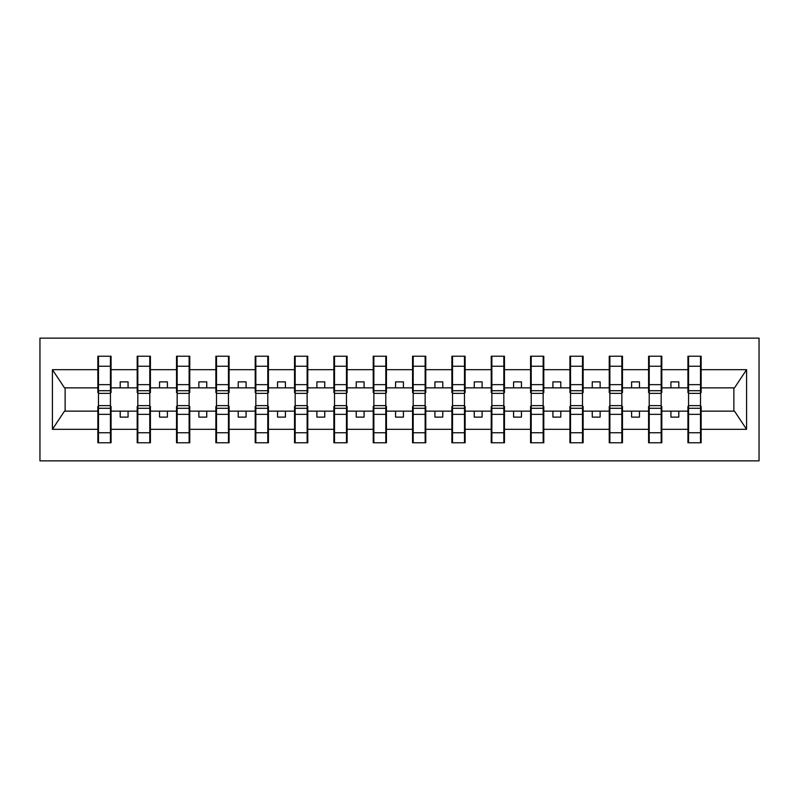 <?xml version="1.0" encoding="UTF-8"?>
<svg xmlns="http://www.w3.org/2000/svg" width="799" height="799" viewBox="0 0 799 799"><rect width="100%" height="100%" fill="white"/><g stroke="black" fill="none" stroke-linecap="round" stroke-linejoin="round"><path stroke-width="1.2" d="M39.95 460.863L759.05 460.863L759.05 338.137L39.95 338.137L39.95 460.863M688.558 406.421L687.929 406.421L687.929 411.145L661.802 411.145L661.802 406.421L661.173 406.421M700.513 392.579L701.142 392.579L701.142 387.855L734.511 387.855L746.586 369.677L746.586 429.323L701.142 429.323L701.142 442.776L687.929 442.776L687.929 411.145M700.513 406.421L701.142 406.421L701.142 429.323M649.217 406.421L648.588 406.421L648.588 411.145L622.471 411.145L622.471 406.421L621.842 406.421M687.929 429.323L661.802 429.323L661.802 442.776L648.588 442.776L648.588 411.145M661.802 429.323L661.802 411.145M609.877 406.421L609.247 406.421L609.247 411.145L583.13 411.145L583.13 406.421L582.501 406.421M648.588 429.323L622.471 429.323L622.471 442.776L609.247 442.776L609.247 411.145M622.471 429.323L622.471 411.145M570.546 406.421L569.917 406.421L569.917 411.145L543.789 411.145L543.789 406.421L543.16 406.421M609.247 429.323L583.13 429.323L583.13 442.776L569.917 442.776L569.917 411.145M583.13 429.323L583.13 411.145M531.205 406.421L530.576 406.421L530.576 411.145L504.459 411.145L504.459 406.421L503.829 406.421M569.917 429.323L543.789 429.323L543.789 442.776L530.576 442.776L530.576 411.145M543.789 429.323L543.789 411.145M491.864 406.421L491.235 406.421L491.235 411.145L465.118 411.145L465.118 406.421L464.489 406.421M530.576 429.323L504.459 429.323L504.459 442.776L491.235 442.776L491.235 411.145M504.459 429.323L504.459 411.145M452.524 406.421L451.894 406.421L451.894 411.145L425.777 411.145L425.777 406.421L425.148 406.421M491.235 429.323L465.118 429.323L465.118 442.776L451.894 442.776L451.894 411.145M465.118 429.323L465.118 411.145M413.193 406.421L412.564 406.421L412.564 411.145L386.436 411.145L386.436 406.421L385.807 406.421M451.894 429.323L425.777 429.323L425.777 442.776L412.564 442.776L412.564 411.145M425.777 429.323L425.777 411.145M373.852 406.421L373.223 406.421L373.223 411.145L347.106 411.145L347.106 406.421L346.476 406.421M412.564 429.323L386.436 429.323L386.436 442.776L373.223 442.776L373.223 411.145M386.436 429.323L386.436 411.145M334.511 406.421L333.882 406.421L333.882 411.145L307.765 411.145L307.765 406.421L307.136 406.421M373.223 429.323L347.106 429.323L347.106 442.776L333.882 442.776L333.882 411.145M347.106 429.323L347.106 411.145M295.171 406.421L294.541 406.421L294.541 411.145L268.424 411.145L268.424 406.421L267.795 406.421M333.882 429.323L307.765 429.323L307.765 442.776L294.541 442.776L294.541 411.145M307.765 429.323L307.765 411.145M255.84 406.421L255.211 406.421L255.211 411.145L229.083 411.145L229.083 406.421L228.454 406.421M294.541 429.323L268.424 429.323L268.424 442.776L255.211 442.776L255.211 411.145M268.424 429.323L268.424 411.145M216.499 406.421L215.87 406.421L215.87 411.145L189.753 411.145L189.753 406.421L189.123 406.421M255.211 429.323L229.083 429.323L229.083 442.776L215.87 442.776L215.87 411.145M229.083 429.323L229.083 411.145M177.158 406.421L176.529 406.421L176.529 411.145L150.412 411.145L150.412 406.421L149.783 406.421M215.87 429.323L189.753 429.323L189.753 442.776L176.529 442.776L176.529 411.145M189.753 429.323L189.753 411.145M137.828 406.421L137.198 406.421L137.198 411.145L111.071 411.145L111.071 406.421L110.442 406.421M176.529 429.323L150.412 429.323L150.412 442.776L137.198 442.776L137.198 411.145M150.412 429.323L150.412 411.145M687.929 356.224L701.142 356.224L700.513 356.224L700.513 366.242L688.558 366.242L688.558 356.224L687.929 356.224L687.929 369.677L661.802 369.677L661.802 392.579L661.173 392.579M688.558 392.579L687.929 392.579L687.929 369.677M648.588 356.224L661.802 356.224L661.173 356.224L661.173 366.242L649.217 366.242L649.217 356.224L648.588 356.224L648.588 369.677L622.471 369.677L622.471 392.579L621.842 392.579M649.217 392.579L648.588 392.579L648.588 369.677M609.247 356.224L622.471 356.224L621.842 356.224L621.842 366.242L609.877 366.242L609.877 356.224L609.247 356.224L609.247 369.677L583.13 369.677L583.13 392.579L582.501 392.579M609.877 392.579L609.247 392.579L609.247 369.677M569.917 356.224L583.13 356.224L582.501 356.224L582.501 366.242L570.546 366.242L570.546 356.224L569.917 356.224L569.917 369.677L543.789 369.677L543.789 392.579L543.16 392.579M570.546 392.579L569.917 392.579L569.917 369.677M530.576 356.224L543.789 356.224L543.16 356.224L543.16 366.242L531.205 366.242L531.205 356.224L530.576 356.224L530.576 369.677L504.459 369.677L504.459 392.579L503.829 392.579M531.205 392.579L530.576 392.579L530.576 369.677M491.235 356.224L504.459 356.224L503.829 356.224L503.829 366.242L491.864 366.242L491.864 356.224L491.235 356.224L491.235 369.677L465.118 369.677L465.118 392.579L464.489 392.579M491.864 392.579L491.235 392.579L491.235 369.677M451.894 356.224L465.118 356.224L464.489 356.224L464.489 366.242L452.524 366.242L452.524 356.224L451.894 356.224L451.894 369.677L425.777 369.677L425.777 392.579L425.148 392.579M452.524 392.579L451.894 392.579L451.894 369.677M412.564 356.224L425.777 356.224L425.148 356.224L425.148 366.242L413.193 366.242L413.193 356.224L412.564 356.224L412.564 369.677L386.436 369.677L386.436 392.579L385.807 392.579M413.193 392.579L412.564 392.579L412.564 369.677M373.223 356.224L386.436 356.224L385.807 356.224L385.807 366.242L373.852 366.242L373.852 356.224L373.223 356.224L373.223 369.677L347.106 369.677L347.106 392.579L346.476 392.579M373.852 392.579L373.223 392.579L373.223 369.677M333.882 356.224L347.106 356.224L346.476 356.224L346.476 366.242L334.511 366.242L334.511 356.224L333.882 356.224L333.882 369.677L307.765 369.677L307.765 392.579L307.136 392.579M334.511 392.579L333.882 392.579L333.882 369.677M294.541 356.224L307.765 356.224L307.136 356.224L307.136 366.242L295.171 366.242L295.171 356.224L294.541 356.224L294.541 369.677L268.424 369.677L268.424 392.579L267.795 392.579M295.171 392.579L294.541 392.579L294.541 369.677M255.211 356.224L268.424 356.224L267.795 356.224L267.795 366.242L255.84 366.242L255.84 356.224L255.211 356.224L255.211 369.677L229.083 369.677L229.083 392.579L228.454 392.579M255.84 392.579L255.211 392.579L255.211 369.677M215.87 356.224L229.083 356.224L228.454 356.224L228.454 366.242L216.499 366.242L216.499 356.224L215.87 356.224L215.87 369.677L189.753 369.677L189.753 392.579L189.123 392.579M216.499 392.579L215.87 392.579L215.87 369.677M176.529 356.224L189.753 356.224L189.123 356.224L189.123 366.242L177.158 366.242L177.158 356.224L176.529 356.224L176.529 369.677L150.412 369.677L150.412 392.579L149.783 392.579M177.158 392.579L176.529 392.579L176.529 369.677M137.198 356.224L150.412 356.224L149.783 356.224L149.783 366.242L137.828 366.242L137.828 356.224L137.198 356.224L137.198 369.677L111.071 369.677L111.071 356.224L110.442 356.224L110.442 399.66M137.828 392.579L137.198 392.579L137.198 369.677M98.487 406.421L97.858 406.421L97.858 411.145L64.489 411.145L52.414 429.323L52.414 369.677L64.489 387.855L97.858 387.855L97.858 369.677L52.414 369.677M137.198 429.323L111.071 429.323L111.071 442.776L97.858 442.776L97.858 411.145M111.071 429.323L111.071 411.145M110.442 366.242L98.487 366.242L98.487 356.224L97.858 356.224L97.858 369.677M97.858 387.855L97.858 392.579L98.487 392.579M701.142 387.855L701.142 356.224M661.802 356.224L661.802 369.677M622.471 356.224L622.471 369.677M583.13 356.224L583.13 369.677M543.789 356.224L543.789 369.677M504.459 356.224L504.459 369.677M465.118 356.224L465.118 369.677M425.777 356.224L425.777 369.677M386.436 356.224L386.436 369.677M347.106 356.224L347.106 369.677M307.765 356.224L307.765 369.677M268.424 356.224L268.424 369.677M229.083 356.224L229.083 369.677M189.753 356.224L189.753 369.677M150.412 356.224L150.412 369.677M746.586 369.677L701.142 369.677M97.858 429.323L52.414 429.323M97.858 356.224L111.071 356.224M687.929 387.855L678.8 387.855L678.8 381.872L670.93 381.872L670.93 387.855L678.8 387.855M670.93 387.855L661.802 387.855M670.93 411.145L670.93 417.128L678.8 417.128L678.8 411.145M648.588 387.855L639.46 387.855L639.46 381.872L631.6 381.872L631.6 387.855L639.46 387.855M631.6 387.855L622.471 387.855M631.6 411.145L631.6 417.128L639.46 417.128L639.46 411.145M609.247 387.855L600.129 387.855L600.129 381.872L592.259 381.872L592.259 387.855L600.129 387.855M592.259 387.855L583.13 387.855M592.259 411.145L592.259 417.128L600.129 417.128L600.129 411.145M569.917 387.855L560.788 387.855L560.788 381.872L552.918 381.872L552.918 387.855L560.788 387.855M552.918 387.855L543.789 387.855M552.918 411.145L552.918 417.128L560.788 417.128L560.788 411.145M530.576 387.855L521.447 387.855L521.447 381.872L513.577 381.872L513.577 387.855L521.447 387.855M513.577 387.855L504.459 387.855M513.577 411.145L513.577 417.128L521.447 417.128L521.447 411.145M491.235 387.855L482.107 387.855L482.107 381.872L474.246 381.872L474.246 387.855L482.107 387.855M474.246 387.855L465.118 387.855M474.246 411.145L474.246 417.128L482.107 417.128L482.107 411.145M451.894 387.855L442.776 387.855L442.776 381.872L434.906 381.872L434.906 387.855L442.776 387.855M434.906 387.855L425.777 387.855M434.906 411.145L434.906 417.128L442.776 417.128L442.776 411.145M412.564 387.855L403.435 387.855L403.435 381.872L395.565 381.872L395.565 387.855L403.435 387.855M395.565 387.855L386.436 387.855M395.565 411.145L395.565 417.128L403.435 417.128L403.435 411.145M373.223 387.855L364.094 387.855L364.094 381.872L356.224 381.872L356.224 387.855L364.094 387.855M356.224 387.855L347.106 387.855M356.224 411.145L356.224 417.128L364.094 417.128L364.094 411.145M333.882 387.855L324.754 387.855L324.754 381.872L316.893 381.872L316.893 387.855L324.754 387.855M316.893 387.855L307.765 387.855M316.893 411.145L316.893 417.128L324.754 417.128L324.754 411.145M294.541 387.855L285.423 387.855L285.423 381.872L277.553 381.872L277.553 387.855L285.423 387.855M277.553 387.855L268.424 387.855M277.553 411.145L277.553 417.128L285.423 417.128L285.423 411.145M255.211 387.855L246.082 387.855L246.082 381.872L238.212 381.872L238.212 387.855L246.082 387.855M238.212 387.855L229.083 387.855M238.212 411.145L238.212 417.128L246.082 417.128L246.082 411.145M215.87 387.855L206.741 387.855L206.741 381.872L198.871 381.872L198.871 387.855L206.741 387.855M198.871 387.855L189.753 387.855M198.871 411.145L198.871 417.128L206.741 417.128L206.741 411.145M176.529 387.855L167.4 387.855L167.4 381.872L159.54 381.872L159.54 387.855L167.4 387.855M159.54 387.855L150.412 387.855M159.54 411.145L159.54 417.128L167.4 417.128L167.4 411.145M137.198 387.855L128.07 387.855L128.07 381.872L120.2 381.872L120.2 387.855L128.07 387.855M120.2 387.855L111.071 387.855L111.071 369.677M120.2 411.145L120.2 417.128L128.07 417.128L128.07 411.145M111.071 387.855L111.071 392.579L110.442 392.579M746.586 429.323L734.511 411.145L701.142 411.145M65.128 387.855L65.128 411.145M733.872 411.145L733.872 387.855M97.858 364.094L98.487 364.094M110.442 364.094L111.071 364.094M98.487 366.242L98.487 399.66M111.071 434.906L110.442 434.906M97.858 442.776L98.487 442.776L98.487 432.758L110.442 432.758L110.442 442.776L111.071 442.776M98.487 434.906L97.858 434.906M110.442 432.758L110.442 399.34M98.487 432.758L98.487 399.34M137.198 364.094L137.828 364.094M149.783 364.094L150.412 364.094M137.828 366.242L137.828 399.66M149.783 366.242L149.783 399.66M176.529 364.094L177.158 364.094M189.123 364.094L189.753 364.094M177.158 366.242L177.158 399.66M189.123 366.242L189.123 399.66M215.87 364.094L216.499 364.094M228.454 364.094L229.083 364.094M216.499 366.242L216.499 399.66M228.454 366.242L228.454 399.66M255.211 364.094L255.84 364.094M267.795 364.094L268.424 364.094M255.84 366.242L255.84 399.66M267.795 366.242L267.795 399.66M150.412 434.906L149.783 434.906M137.198 442.776L137.828 442.776L137.828 432.758L149.783 432.758L149.783 442.776L150.412 442.776M137.828 434.906L137.198 434.906M149.783 432.758L149.783 399.34M137.828 432.758L137.828 399.34M189.753 434.906L189.123 434.906M176.529 442.776L177.158 442.776L177.158 432.758L189.123 432.758L189.123 442.776L189.753 442.776M177.158 434.906L176.529 434.906M189.123 432.758L189.123 399.34M177.158 432.758L177.158 399.34M229.083 434.906L228.454 434.906M215.87 442.776L216.499 442.776L216.499 432.758L228.454 432.758L228.454 442.776L229.083 442.776M216.499 434.906L215.87 434.906M228.454 432.758L228.454 399.34M216.499 432.758L216.499 399.34M268.424 434.906L267.795 434.906M255.211 442.776L255.84 442.776L255.84 432.758L267.795 432.758L267.795 442.776L268.424 442.776M255.84 434.906L255.211 434.906M267.795 432.758L267.795 399.34M255.84 432.758L255.84 399.34M294.541 364.094L295.171 364.094M307.136 364.094L307.765 364.094M295.171 366.242L295.171 399.66M307.136 366.242L307.136 399.66M307.765 434.906L307.136 434.906M294.541 442.776L295.171 442.776L295.171 432.758L307.136 432.758L307.136 442.776L307.765 442.776M295.171 434.906L294.541 434.906M307.136 432.758L307.136 399.34M295.171 432.758L295.171 399.34M333.882 364.094L334.511 364.094M346.476 364.094L347.106 364.094M334.511 366.242L334.511 399.66M346.476 366.242L346.476 399.66M347.106 434.906L346.476 434.906M333.882 442.776L334.511 442.776L334.511 432.758L346.476 432.758L346.476 442.776L347.106 442.776M334.511 434.906L333.882 434.906M346.476 432.758L346.476 399.34M334.511 432.758L334.511 399.34M373.223 364.094L373.852 364.094M385.807 364.094L386.436 364.094M373.852 366.242L373.852 399.66M385.807 366.242L385.807 399.66M386.436 434.906L385.807 434.906M373.223 442.776L373.852 442.776L373.852 432.758L385.807 432.758L385.807 442.776L386.436 442.776M373.852 434.906L373.223 434.906M385.807 432.758L385.807 399.34M373.852 432.758L373.852 399.34M412.564 364.094L413.193 364.094M425.148 364.094L425.777 364.094M413.193 366.242L413.193 399.66M425.148 366.242L425.148 399.66M425.777 434.906L425.148 434.906M412.564 442.776L413.193 442.776L413.193 432.758L425.148 432.758L425.148 442.776L425.777 442.776M413.193 434.906L412.564 434.906M425.148 432.758L425.148 399.34M413.193 432.758L413.193 399.34M451.894 364.094L452.524 364.094M464.489 364.094L465.118 364.094M452.524 366.242L452.524 399.66M464.489 366.242L464.489 399.66M465.118 434.906L464.489 434.906M451.894 442.776L452.524 442.776L452.524 432.758L464.489 432.758L464.489 442.776L465.118 442.776M452.524 434.906L451.894 434.906M464.489 432.758L464.489 399.34M452.524 432.758L452.524 399.34M491.235 364.094L491.864 364.094M503.829 364.094L504.459 364.094M491.864 366.242L491.864 399.66M503.829 366.242L503.829 399.66M504.459 434.906L503.829 434.906M491.235 442.776L491.864 442.776L491.864 432.758L503.829 432.758L503.829 442.776L504.459 442.776M491.864 434.906L491.235 434.906M503.829 432.758L503.829 399.34M491.864 432.758L491.864 399.34M530.576 364.094L531.205 364.094M543.16 364.094L543.789 364.094M531.205 366.242L531.205 399.66M543.16 366.242L543.16 399.66M543.789 434.906L543.16 434.906M530.576 442.776L531.205 442.776L531.205 432.758L543.16 432.758L543.16 442.776L543.789 442.776M531.205 434.906L530.576 434.906M543.16 432.758L543.16 399.34M531.205 432.758L531.205 399.34M569.917 364.094L570.546 364.094M582.501 364.094L583.13 364.094M570.546 366.242L570.546 399.66M582.501 366.242L582.501 399.66M583.13 434.906L582.501 434.906M569.917 442.776L570.546 442.776L570.546 432.758L582.501 432.758L582.501 442.776L583.13 442.776M570.546 434.906L569.917 434.906M582.501 432.758L582.501 399.34M570.546 432.758L570.546 399.34M609.247 364.094L609.877 364.094M621.842 364.094L622.471 364.094M609.877 366.242L609.877 399.66M621.842 366.242L621.842 399.66M622.471 434.906L621.842 434.906M609.247 442.776L609.877 442.776L609.877 432.758L621.842 432.758L621.842 442.776L622.471 442.776M609.877 434.906L609.247 434.906M621.842 432.758L621.842 399.34M609.877 432.758L609.877 399.34M648.588 364.094L649.217 364.094M661.173 364.094L661.802 364.094M649.217 366.242L649.217 399.66M661.173 366.242L661.173 399.66M661.802 434.906L661.173 434.906M648.588 442.776L649.217 442.776L649.217 432.758L661.173 432.758L661.173 442.776L661.802 442.776M649.217 434.906L648.588 434.906M661.173 432.758L661.173 399.34M649.217 432.758L649.217 399.34M687.929 364.094L688.558 364.094M700.513 364.094L701.142 364.094M688.558 366.242L688.558 399.66M700.513 366.242L700.513 399.66M701.142 434.906L700.513 434.906M687.929 442.776L688.558 442.776L688.558 432.758L700.513 432.758L700.513 442.776L701.142 442.776M688.558 434.906L687.929 434.906M700.513 432.758L700.513 399.34M688.558 432.758L688.558 399.34M110.442 384.649L98.487 384.649M110.442 390.711L98.487 390.711M98.487 414.351L110.442 414.351M98.487 408.289L110.442 408.289M149.783 384.649L137.828 384.649M149.783 390.711L137.828 390.711M189.123 384.649L177.158 384.649M189.123 390.711L177.158 390.711M228.454 384.649L216.499 384.649M228.454 390.711L216.499 390.711M267.795 384.649L255.84 384.649M267.795 390.711L255.84 390.711M137.828 414.351L149.783 414.351M137.828 408.289L149.783 408.289M177.158 414.351L189.123 414.351M177.158 408.289L189.123 408.289M216.499 414.351L228.454 414.351M216.499 408.289L228.454 408.289M255.84 414.351L267.795 414.351M255.84 408.289L267.795 408.289M307.136 384.649L295.171 384.649M307.136 390.711L295.171 390.711M295.171 414.351L307.136 414.351M295.171 408.289L307.136 408.289M346.476 384.649L334.511 384.649M346.476 390.711L334.511 390.711M334.511 414.351L346.476 414.351M334.511 408.289L346.476 408.289M385.807 384.649L373.852 384.649M385.807 390.711L373.852 390.711M373.852 414.351L385.807 414.351M373.852 408.289L385.807 408.289M425.148 384.649L413.193 384.649M425.148 390.711L413.193 390.711M413.193 414.351L425.148 414.351M413.193 408.289L425.148 408.289M464.489 384.649L452.524 384.649M464.489 390.711L452.524 390.711M452.524 414.351L464.489 414.351M452.524 408.289L464.489 408.289M503.829 384.649L491.864 384.649M503.829 390.711L491.864 390.711M491.864 414.351L503.829 414.351M491.864 408.289L503.829 408.289M543.16 384.649L531.205 384.649M543.16 390.711L531.205 390.711M531.205 414.351L543.16 414.351M531.205 408.289L543.16 408.289M582.501 384.649L570.546 384.649M582.501 390.711L570.546 390.711M570.546 414.351L582.501 414.351M570.546 408.289L582.501 408.289M621.842 384.649L609.877 384.649M621.842 390.711L609.877 390.711M609.877 414.351L621.842 414.351M609.877 408.289L621.842 408.289M661.173 384.649L649.217 384.649M661.173 390.711L649.217 390.711M649.217 414.351L661.173 414.351M649.217 408.289L661.173 408.289M700.513 384.649L688.558 384.649M700.513 390.711L688.558 390.711M688.558 414.351L700.513 414.351M688.558 408.289L700.513 408.289M110.442 393.368L98.487 393.368M98.487 405.632L110.442 405.632M149.783 393.368L137.828 393.368M189.123 393.368L177.158 393.368M228.454 393.368L216.499 393.368M267.795 393.368L255.84 393.368M137.828 405.632L149.783 405.632M177.158 405.632L189.123 405.632M216.499 405.632L228.454 405.632M255.84 405.632L267.795 405.632M307.136 393.368L295.171 393.368M295.171 405.632L307.136 405.632M346.476 393.368L334.511 393.368M334.511 405.632L346.476 405.632M385.807 393.368L373.852 393.368M373.852 405.632L385.807 405.632M425.148 393.368L413.193 393.368M413.193 405.632L425.148 405.632M464.489 393.368L452.524 393.368M452.524 405.632L464.489 405.632M503.829 393.368L491.864 393.368M491.864 405.632L503.829 405.632M543.16 393.368L531.205 393.368M531.205 405.632L543.16 405.632M582.501 393.368L570.546 393.368M570.546 405.632L582.501 405.632M621.842 393.368L609.877 393.368M609.877 405.632L621.842 405.632M661.173 393.368L649.217 393.368M649.217 405.632L661.173 405.632M700.513 393.368L688.558 393.368M688.558 405.632L700.513 405.632"/></g></svg>
